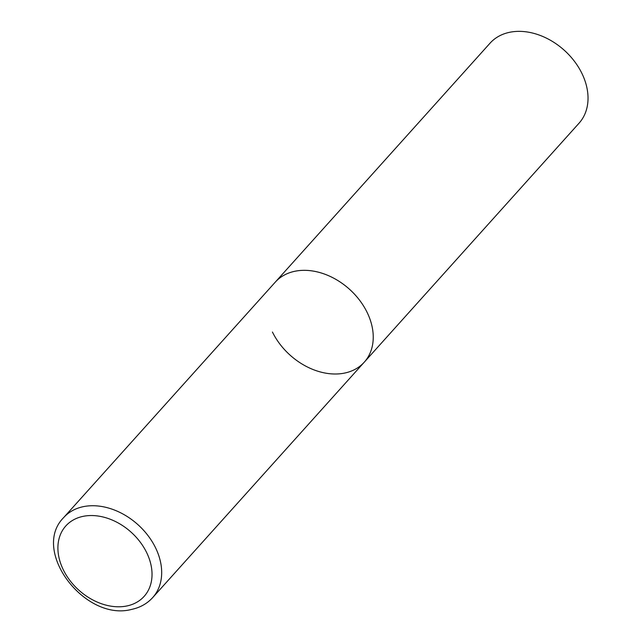 <?xml version="1.0" encoding="UTF-8"?>
<svg xmlns="http://www.w3.org/2000/svg" width="642" height="642" viewBox="0 0 642 642"><rect width="100%" height="100%" fill="white"/><g stroke="black" fill="none" stroke-linecap="round" stroke-linejoin="round"><path stroke-width="0.96" d="M294.822 271.269A59.842 44.362 -138.1 0 0 275.249 282.167A59.842 44.362 41.9 0 1 367.072 312.293A59.842 44.362 41.9 0 1 364.263 362.176A59.842 44.362 -138.1 0 0 359.464 300.055A59.842 44.362 -138.1 0 0 294.822 271.269M152.7 597.582A59.842 44.362 -138.1 0 0 147.901 535.46A59.842 44.362 -138.1 0 0 83.251 506.674A59.842 44.362 -138.1 0 0 63.678 517.572C30.535 550.7 85.025 621.921 131.602 609.402C140.117 607.597 147.146 603.657 152.7 597.582L364.263 362.176A59.842 44.362 41.9 0 1 272.441 332.05M63.678 517.572L490.039 43.183A59.842 44.362 41.9 0 1 581.861 73.308A59.842 44.362 41.9 0 1 579.052 123.184L364.263 362.176M83.027 516.369A52.66 39.042 -138.1 0 0 63.333 569.855A52.66 39.042 -138.1 0 0 126.915 605.96A52.66 39.042 -138.1 0 0 146.601 552.473A52.66 39.042 -138.1 0 0 83.027 516.369"/></g></svg>
